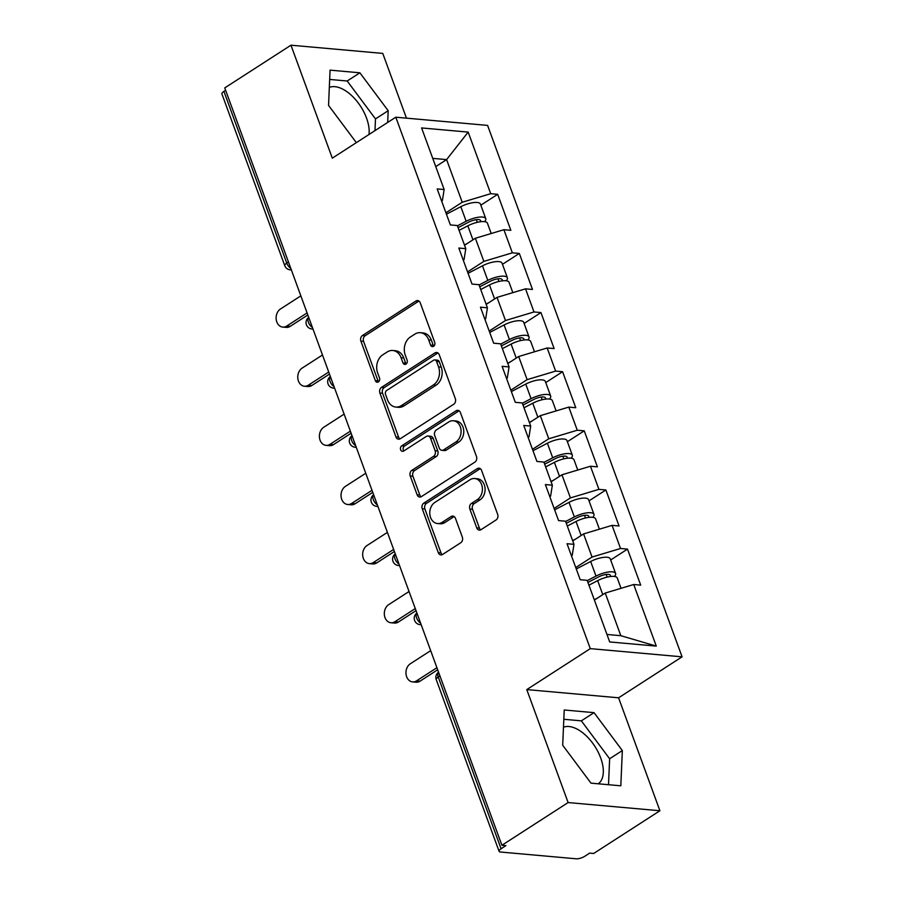 <?xml version="1.0" encoding="UTF-8"?>
<svg xmlns="http://www.w3.org/2000/svg" width="904" height="904" viewBox="0 0 904 904"><rect width="100%" height="100%" fill="white"/><g stroke="black" fill="none" stroke-linecap="round" stroke-linejoin="round"><path stroke-width="1.36" d="M433.592 346.3A2.938 2.283 -84.9 0 0 434.711 342.356L420.247 302.829A4.192 3.254 -84.9 0 0 417.648 300.569A4.192 3.254 -84.9 0 0 415.919 301.021L362.493 335.486A4.192 3.254 -84.9 0 0 360.888 341.113L375.352 380.652A2.938 2.283 -84.9 0 0 377.171 382.234A2.938 2.283 -84.9 0 0 378.38 381.917A2.938 2.283 -84.9 0 0 379.51 377.974L377.635 372.855A13.413 10.419 -84.9 0 1 382.776 354.82L387.228 351.95A13.413 10.419 -84.9 0 1 392.777 350.492A13.413 10.419 -84.9 0 1 401.082 357.724L402.958 362.843A2.938 2.283 -84.9 0 0 404.777 364.425A2.938 2.283 -84.9 0 0 405.986 364.109A2.938 2.283 -84.9 0 0 407.116 360.165L405.241 355.046A13.413 10.419 -84.9 0 1 410.382 337.011L414.834 334.141A13.413 10.419 -84.9 0 1 420.383 332.695A13.413 10.419 -84.9 0 1 428.688 339.927L430.564 345.034A2.938 2.283 -84.9 0 0 432.372 346.616A2.938 2.283 -84.9 0 0 433.592 346.3M598.279 783.802A33.301 17.922 57.2 0 0 600.697 757.959A33.301 17.922 57.2 0 0 563.474 727.234M329.327 87.383A33.301 17.922 -122.8 0 1 366.538 118.108A33.301 17.922 -122.8 0 1 369.001 134.481M476.724 527.846A4.192 3.254 -84.9 0 0 479.323 530.106A4.192 3.254 -84.9 0 0 481.064 529.654L496.047 519.981A4.192 3.254 -84.9 0 0 497.652 514.342L481.583 470.442A4.192 3.254 -84.9 0 0 478.996 468.182A4.192 3.254 -84.9 0 0 477.255 468.634L423.829 503.099A4.192 3.254 -84.9 0 0 422.224 508.737L438.293 552.638A4.192 3.254 -84.9 0 0 440.892 554.898A4.192 3.254 -84.9 0 0 442.621 554.446L460.724 542.762A4.192 3.254 -84.9 0 0 462.339 537.134L455.458 518.342A4.192 3.254 -84.9 0 0 452.859 516.082A4.192 3.254 -84.9 0 0 451.13 516.534L442.146 522.331A11.21 8.712 -84.9 0 1 437.513 523.54A11.21 8.712 -84.9 0 1 429.886 514.625A11.21 8.712 -84.9 0 1 434.869 502.421L470.035 479.73A11.21 8.712 -84.9 0 1 474.679 478.521A11.21 8.712 -84.9 0 1 482.307 487.425A11.21 8.712 -84.9 0 1 477.323 499.641L471.459 503.415A4.192 3.254 -84.9 0 0 469.854 509.054L476.724 527.846L479.402 528.083A4.192 3.254 -84.9 0 0 480.691 529.857M526.783 689.594L568.119 802.56L501.901 845.274L224.746 87.914L290.964 45.2L332.299 158.155L395.805 117.204L590.278 648.631L526.783 689.594L618.585 697.798L682.079 656.835L590.278 648.631M453.706 404.269A4.192 3.254 -84.9 0 0 455.311 398.63L439.242 354.73A4.192 3.254 -84.9 0 0 436.643 352.47A4.192 3.254 -84.9 0 0 434.914 352.922L381.488 387.387A4.192 3.254 -84.9 0 0 379.883 393.025L395.952 436.926A4.192 3.254 -84.9 0 0 398.54 439.186A4.192 3.254 -84.9 0 0 400.28 438.734L453.706 404.269M460.418 412.586L476.476 456.486A4.192 3.254 -84.9 0 1 474.871 462.125L421.445 496.59A4.192 3.254 -84.9 0 1 419.716 497.042A4.192 3.254 -84.9 0 1 417.117 494.782L410.246 475.99A4.192 3.254 -84.9 0 1 411.851 470.351L433.513 456.384A4.192 3.254 -84.9 0 0 435.129 450.746L430.564 438.282A4.192 3.254 -84.9 0 0 427.965 436.022A4.192 3.254 -84.9 0 0 426.236 436.474L403.681 451.028A2.938 2.283 -84.9 0 1 402.461 451.345A2.938 2.283 -84.9 0 1 400.461 449.005A2.938 2.283 -84.9 0 1 401.772 445.819L456.079 410.778A4.192 3.254 -84.9 0 1 457.819 410.326A4.192 3.254 -84.9 0 1 460.418 412.586M682.079 656.835L487.595 125.396L395.805 117.204M610.663 559.983L627.512 549.112L620.551 548.491L592.052 557.045L575.758 567.565M627.512 549.112L640.687 585.125L633.727 584.504L656.27 646.1L609.703 641.942L587.159 580.345L580.21 579.724L567.023 543.711L573.983 544.332L565.52 521.212L558.57 520.591L545.383 484.578L552.344 485.199L543.88 462.08L536.931 461.458L523.744 425.445L530.704 426.066L522.241 402.947L515.291 402.325L502.104 366.312L509.065 366.934L500.601 343.814L493.652 343.192L480.465 307.179L487.425 307.801L478.962 284.681L472.012 284.059L458.825 248.046L465.786 248.668L457.322 225.548L450.373 224.927L437.186 188.913L444.146 189.535L421.603 127.939L468.17 132.097L490.714 193.693L462.215 202.247L445.921 212.768M480.826 205.185L497.675 194.315L490.714 193.693M497.675 194.315L510.85 230.328L503.89 229.706L512.353 252.826L483.855 261.38L467.56 271.901M502.466 264.318L519.314 253.448L512.353 252.826M519.314 253.448L532.49 289.461L525.529 288.839L533.993 311.959L505.494 320.513L489.2 331.033M524.105 323.451L540.954 312.581L533.993 311.959M540.954 312.581L554.129 348.594L547.169 347.972L555.632 371.092L527.134 379.646L510.839 390.166M545.745 382.584L562.593 371.713L555.632 371.092M562.593 371.713L575.769 407.727L568.808 407.105L577.272 430.225L548.773 438.779L532.479 449.299M567.384 441.717L584.233 430.846L577.272 430.225M584.233 430.846L597.408 466.859L590.448 466.238L598.911 489.358L570.413 497.912L554.118 508.432M589.024 500.85L605.872 489.979L598.911 489.358M605.872 489.979L619.048 525.992L612.087 525.371L620.551 548.491M571.452 555.79L572.243 555.282L573.983 544.332M592.052 557.045L583.588 533.925L572.74 540.92M612.087 525.371L583.588 533.925M549.813 496.658L550.604 496.149L552.344 485.199M570.413 497.912L561.949 474.792L551.101 481.787M590.448 466.238L561.949 474.792M528.173 437.525L528.964 437.016L530.704 426.066M548.773 438.779L540.309 415.659L529.462 422.654M568.808 407.105L540.309 415.659M506.534 378.392L507.325 377.883L509.065 366.934M527.134 379.646L518.67 356.526L507.822 363.521M547.169 347.972L518.67 356.526M484.894 319.259L485.685 318.75L487.425 307.801M505.494 320.513L497.03 297.393L486.182 304.388M525.529 288.839L497.03 297.393M463.255 260.126L464.046 259.617L465.786 248.668M483.855 261.38L475.391 238.26L464.543 245.255M503.89 229.706L475.391 238.26M225.616 90.298L223.921 91.394L286.76 263.109L288.455 262.013M290.772 268.352A6.407 3.446 57.2 0 1 286.76 263.109A6.407 2.091 -20.1 0 0 284.76 265.663L221.921 93.959A6.407 2.091 -20.1 0 1 223.921 91.394M441.615 200.993L442.406 200.485L444.146 189.535M462.215 202.247L446.61 159.601L432.745 158.369M435.762 166.607L446.61 159.601L468.17 132.097M406.461 118.153L382.765 53.404L290.964 45.2M568.119 802.56L659.92 810.752L593.691 853.466L589.679 853.116L584.843 856.235A6.407 2.091 159.9 0 1 576.289 858.8L500.556 852.031A6.407 2.091 159.9 0 1 499.076 851.308A6.407 2.091 159.9 0 1 501.076 848.754L505.912 845.624L501.901 845.274M659.92 810.752L618.585 697.798M606.968 634.461L620.833 635.704L605.228 593.058L594.38 600.053M633.727 584.504L605.228 593.058M656.27 646.1L620.833 635.704M387.68 122.435L388.189 110.717L359.894 72.806L330.073 70.139L328.547 105.395L356.357 142.651M564.22 709.99L562.695 745.235L590.99 783.146L620.811 785.813L622.336 750.569L594.041 712.657L564.22 709.99M433.762 346.175A2.938 2.283 -84.9 0 1 433.231 345.272L431.366 340.164A13.413 10.419 -84.9 0 0 423.061 332.932L420.383 332.695M392.777 350.492L395.455 350.741A13.413 10.419 -84.9 0 1 403.76 357.961L405.636 363.08A2.938 2.283 -84.9 0 0 406.167 363.984M418.959 301.055A4.192 3.254 -84.9 0 0 418.597 301.258L365.171 335.723A4.192 3.254 -84.9 0 0 363.566 341.35L378.03 380.889A2.938 2.283 -84.9 0 0 378.561 381.793M437.954 352.955A4.192 3.254 -84.9 0 0 437.592 353.159L384.166 387.624A4.192 3.254 -84.9 0 0 382.561 393.263L398.619 437.163A4.192 3.254 -84.9 0 0 399.918 438.937M436.587 361.498A2.938 2.283 -84.9 0 0 434.767 359.916A2.938 2.283 -84.9 0 0 433.558 360.233L386.663 390.483A2.938 2.283 -84.9 0 0 385.533 394.438L387.511 399.828A13.413 10.419 -84.9 0 0 395.816 407.06A13.413 10.419 -84.9 0 0 401.365 405.602L433.423 384.934A13.413 10.419 -84.9 0 0 438.553 366.9L436.587 361.498L439.265 361.736A2.938 2.283 -84.9 0 0 437.446 360.165L434.767 359.916M395.816 407.06L398.494 407.297A13.413 10.419 -84.9 0 0 404.043 405.851L401.365 405.602M439.265 361.736L441.231 367.137A13.413 10.419 -84.9 0 1 436.09 385.172L404.043 405.851M427.965 436.022L430.643 436.259A4.192 3.254 -84.9 0 1 433.242 438.519L437.796 450.983A4.192 3.254 -84.9 0 1 436.191 456.622L414.529 470.6A4.192 3.254 -84.9 0 0 412.925 476.227L419.795 495.019A4.192 3.254 -84.9 0 0 421.083 496.793M459.119 410.811A4.192 3.254 -84.9 0 0 458.757 411.015L404.45 446.056A2.938 2.283 -84.9 0 0 403.862 450.904M456 441.875A11.21 8.712 -84.9 0 0 460.983 429.671A11.21 8.712 -84.9 0 0 453.356 420.755A11.21 8.712 -84.9 0 0 448.712 421.976L436.327 429.965A4.192 3.254 -84.9 0 0 434.722 435.604L439.276 448.068A4.192 3.254 -84.9 0 0 441.875 450.328A4.192 3.254 -84.9 0 0 443.604 449.876L456 441.875L458.678 442.112A11.21 8.712 -84.9 0 0 463.662 429.908A11.21 8.712 -84.9 0 0 456.034 420.993L453.356 420.755M441.875 450.328L444.553 450.565A4.192 3.254 -84.9 0 0 446.282 450.113L443.604 449.876M458.678 442.112L446.282 450.113M474.679 478.521L477.357 478.758A11.21 8.712 -84.9 0 1 484.985 487.663A11.21 8.712 -84.9 0 1 480.001 499.878L474.137 503.664A4.192 3.254 -84.9 0 0 472.532 509.291L479.402 528.083M437.513 523.54L440.191 523.778A11.21 8.712 -84.9 0 0 444.824 522.568L442.146 522.331M454.17 516.568A4.192 3.254 -84.9 0 0 453.808 516.772L444.824 522.568M480.295 468.679A4.192 3.254 -84.9 0 0 479.934 468.871L426.507 503.336A4.192 3.254 -84.9 0 0 424.903 508.975L440.971 552.875A4.192 3.254 -84.9 0 0 442.259 554.649M374.979 130.628L375.488 118.91L347.192 80.998L329.666 79.439M375.488 118.91L388.189 110.717M347.192 80.998L359.894 72.806M608.516 784.717L609.635 758.761L581.34 720.85L563.813 719.279M581.34 720.85L594.041 712.657M609.635 758.761L622.336 750.569M484.6 221.649A14.091 4.588 159.9 0 0 485.753 218.655A14.091 4.588 159.9 0 0 466.159 221.277L457.424 225.83M485.753 218.655L480.419 204.055A14.091 4.588 159.9 0 0 460.825 206.688L446.44 214.18M458.102 227.65L468.667 222.147A8.543 2.78 -20.1 0 1 480.544 220.565A8.543 2.78 -20.1 0 1 480.318 221.751M491.2 233.514L487.425 223.198A14.091 4.588 159.9 0 0 467.831 225.83L459.096 230.373M467.334 243.458L464.43 244.973M300.84 295.857L280.477 308.987A9.605 7.469 -84.9 0 0 276.206 319.451A9.605 7.469 -84.9 0 0 282.737 327.09A9.605 7.469 -84.9 0 0 286.715 326.05L290.195 326.355A9.605 7.469 95.1 0 1 286.218 327.395L282.737 327.09M307.835 314.976L290.195 326.355M307.077 312.908L286.715 326.05M506.24 280.782A14.091 4.588 159.9 0 0 507.393 277.788A14.091 4.588 159.9 0 0 487.798 280.409L479.063 284.963M507.393 277.788L502.059 263.188A14.091 4.588 159.9 0 0 482.465 265.821L468.08 273.313M479.741 286.783L490.307 281.28A8.543 2.78 -20.1 0 1 502.183 279.698A8.543 2.78 -20.1 0 1 501.957 280.884M512.839 292.647L509.065 282.33A14.091 4.588 159.9 0 0 489.471 284.963L480.736 289.506M488.974 302.591L486.069 304.106M527.879 339.915A14.091 4.588 159.9 0 0 529.032 336.921A14.091 4.588 159.9 0 0 509.438 339.542L500.703 344.096M529.032 336.921L523.698 322.321A14.091 4.588 159.9 0 0 504.104 324.954L489.719 332.446M501.381 345.916L511.946 340.412A8.543 2.78 -20.1 0 1 523.823 338.83A8.543 2.78 -20.1 0 1 523.597 340.017M534.479 351.78L530.704 341.463A14.091 4.588 159.9 0 0 511.11 344.096L502.375 348.639M510.613 361.724L507.709 363.238M549.519 399.048A14.091 4.588 159.9 0 0 550.672 396.054A14.091 4.588 159.9 0 0 531.077 398.675L522.342 403.229M550.672 396.054L545.338 381.454A14.091 4.588 159.9 0 0 525.744 384.087L511.359 391.579M523.02 405.048L533.586 399.545A8.543 2.78 -20.1 0 1 545.462 397.963A8.543 2.78 -20.1 0 1 545.236 399.15M556.118 410.913L552.344 400.596A14.091 4.588 159.9 0 0 532.75 403.229L524.015 407.772M532.253 420.857L529.348 422.371M571.158 458.181A14.091 4.588 159.9 0 0 572.311 455.187A14.091 4.588 159.9 0 0 552.717 457.808L543.982 462.362M572.311 455.187L566.977 440.587A14.091 4.588 159.9 0 0 547.383 443.22L532.998 450.712M544.66 464.181L555.226 458.678A8.543 2.78 -20.1 0 1 567.102 457.096A8.543 2.78 -20.1 0 1 566.876 458.283M577.758 470.046L573.983 459.729A14.091 4.588 159.9 0 0 554.389 462.362L545.654 466.905M553.892 479.99L550.988 481.504M592.798 517.314A14.091 4.588 159.9 0 0 593.951 514.319A14.091 4.588 159.9 0 0 574.356 516.941L565.621 521.495M593.951 514.319L588.617 499.72A14.091 4.588 159.9 0 0 569.023 502.353L554.638 509.845M566.299 523.314L576.865 517.811A8.543 2.78 -20.1 0 1 588.741 516.229A8.543 2.78 -20.1 0 1 588.515 517.416M599.397 529.179L595.623 518.862A14.091 4.588 159.9 0 0 576.029 521.495L567.294 526.038M575.532 539.123L572.627 540.637M322.479 354.989L302.117 368.12A9.605 7.469 -84.9 0 0 297.845 378.584A9.605 7.469 -84.9 0 0 304.377 386.223A9.605 7.469 -84.9 0 0 308.354 385.183L311.835 385.488A9.605 7.469 95.1 0 1 307.857 386.528L304.377 386.223M329.474 374.109L311.835 385.488M328.717 372.041L308.354 385.183M344.119 414.122L323.756 427.253A9.605 7.469 -84.9 0 0 319.485 437.717A9.605 7.469 -84.9 0 0 326.016 445.356A9.605 7.469 -84.9 0 0 329.994 444.316L333.474 444.621A9.605 7.469 95.1 0 1 329.497 445.661L326.016 445.356M351.114 433.242L333.474 444.621M350.356 431.174L329.994 444.316M365.758 473.255L345.396 486.386A9.605 7.469 -84.9 0 0 341.124 496.85A9.605 7.469 -84.9 0 0 347.656 504.488A9.605 7.469 -84.9 0 0 351.633 503.449L355.114 503.754A9.605 7.469 95.1 0 1 351.136 504.794L347.656 504.488M372.753 492.375L355.114 503.754M371.996 490.307L351.633 503.449M387.398 532.388L367.035 545.519A9.605 7.469 -84.9 0 0 362.764 555.983A9.605 7.469 -84.9 0 0 369.295 563.621A9.605 7.469 -84.9 0 0 373.273 562.582L376.753 562.887A9.605 7.469 95.1 0 1 372.776 563.926L369.295 563.621M394.393 551.508L376.753 562.887M393.635 549.44L373.273 562.582M409.037 591.521L388.675 604.652A9.605 7.469 -84.9 0 0 384.403 615.115A9.605 7.469 -84.9 0 0 390.935 622.754A9.605 7.469 -84.9 0 0 394.912 621.715L398.393 622.02A9.605 7.469 95.1 0 1 394.415 623.059L390.935 622.754M416.032 610.641L398.393 622.02M415.275 608.573L394.912 621.715M614.437 576.447A14.091 4.588 159.9 0 0 615.59 573.452A14.091 4.588 159.9 0 0 595.996 576.074L587.261 580.628M615.59 573.452L610.256 558.853A14.091 4.588 159.9 0 0 590.662 561.486L576.277 568.978M587.939 582.447L598.504 576.944A8.543 2.78 -20.1 0 1 610.381 575.362A8.543 2.78 -20.1 0 1 610.155 576.549M621.037 588.312L617.262 577.995A14.091 4.588 159.9 0 0 597.668 580.628L588.933 585.17M597.171 598.256L594.267 599.77M430.677 650.654L410.314 663.785A9.605 7.469 -84.9 0 0 406.043 674.248A9.605 7.469 -84.9 0 0 412.574 681.887A9.605 7.469 -84.9 0 0 416.552 680.848L420.032 681.153A9.605 7.469 95.1 0 1 416.055 682.192L412.574 681.887M437.672 669.774L420.032 681.153M436.914 667.706L416.552 680.848M439.932 675.943L438.237 677.039L501.076 848.754M436.236 679.593A6.407 6.407 0 0 1 438.553 672.169A6.407 3.446 -122.8 0 0 438.237 677.039A6.407 2.091 159.9 0 0 436.236 679.593L499.076 851.308M291.359 269.946L290.207 269.844A6.407 4.972 -84.9 0 0 291.303 269.787M312.411 327.485A6.407 3.446 57.2 0 1 308.4 322.242A6.407 3.446 -122.8 0 1 308.716 317.383A6.407 6.407 0 0 0 311.846 328.977A6.407 4.972 -84.9 0 0 312.942 328.92M334.051 386.618A6.407 3.446 57.2 0 1 330.039 381.375A6.407 3.446 -122.8 0 1 330.356 376.516A6.407 6.407 0 0 0 333.486 388.11A6.407 4.972 -84.9 0 0 334.582 388.053M355.69 445.751A6.407 3.446 57.2 0 1 351.679 440.508A6.407 3.446 -122.8 0 1 351.995 435.649M356.278 447.344L355.125 447.243A6.407 4.972 -84.9 0 0 356.221 447.186M377.33 504.884A6.407 3.446 57.2 0 1 373.318 499.641A6.407 3.446 -122.8 0 1 373.634 494.782A6.407 6.407 0 0 0 376.765 506.376A6.407 4.972 -84.9 0 0 377.861 506.319M398.969 564.017A6.407 3.446 57.2 0 1 394.958 558.774A6.407 3.446 -122.8 0 1 395.274 553.915A6.407 6.407 0 0 0 398.404 565.508A6.407 4.972 -84.9 0 0 399.5 565.452M420.609 623.15A6.407 3.446 57.2 0 1 416.597 617.907A6.407 3.446 -122.8 0 1 416.913 613.048A6.407 6.407 0 0 0 420.044 624.641A6.407 4.972 -84.9 0 0 421.14 624.585M431.366 340.164L428.688 339.927M405.636 363.08L402.958 362.843M403.76 357.961L401.082 357.724M378.03 380.889L375.352 380.652M363.566 341.35L360.888 341.113M365.171 335.723L362.493 335.486M418.597 301.258L415.919 301.021M433.231 345.272L430.564 345.034M398.619 437.163L395.952 436.926M382.561 393.263L379.883 393.025M384.166 387.624L381.488 387.387M437.592 353.159L434.914 352.922M436.09 385.172L433.423 384.934M441.231 367.137L438.553 366.9M419.795 495.019L417.117 494.782M412.925 476.227L410.246 475.99M414.529 470.6L411.851 470.351M436.191 456.622L433.513 456.384M437.796 450.983L435.129 450.746M433.242 438.519L430.564 438.282M404.45 446.056L401.772 445.819M458.757 411.015L456.079 410.778M472.532 509.291L469.854 509.054M474.137 503.664L471.459 503.415M480.001 499.878L477.323 499.641M453.808 516.772L451.13 516.534M440.971 552.875L438.293 552.638M424.903 508.975L422.224 508.737M426.507 503.336L423.829 503.099M479.934 468.871L477.255 468.634M477.278 222.327L476.306 219.672M466.159 221.277L460.825 206.688M472.95 239.831L467.831 225.83M498.918 281.46L497.946 278.805M487.798 280.409L482.465 265.821M494.59 298.964L489.471 284.963M520.557 340.593L519.585 337.938M509.438 339.542L504.104 324.954M516.229 358.097L511.11 344.096M542.197 399.726L541.225 397.071M531.077 398.675L525.744 384.087M537.869 417.23L532.75 403.229M563.836 458.859L562.864 456.204M552.717 457.808L547.383 443.22M559.508 476.363L554.389 462.362M585.476 517.992L584.504 515.337M574.356 516.941L569.023 502.353M581.148 535.496L576.029 521.495M607.115 577.125L606.143 574.469M595.996 576.074L590.662 561.486M602.787 594.629L597.668 580.628M284.76 265.663A6.407 6.407 0 0 0 290.207 269.844M312.999 329.079L311.846 328.977M334.638 388.212L333.486 388.11M351.995 435.638A6.407 6.407 0 0 0 355.125 447.243M377.917 506.477L376.765 506.376M399.557 565.61L398.404 565.508M421.196 624.743L420.044 624.641"/></g></svg>
